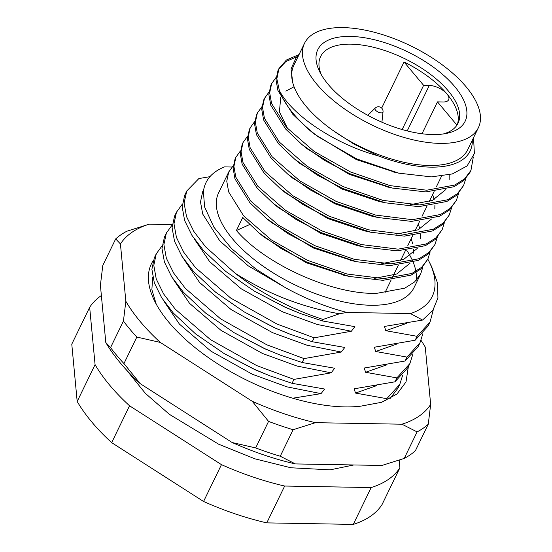 <?xml version="1.0" encoding="UTF-8"?>
<svg xmlns="http://www.w3.org/2000/svg" width="552" height="552" viewBox="0 0 552 552"><rect width="100%" height="100%" fill="white"/><g stroke="black" fill="none" stroke-linecap="round" stroke-linejoin="round"><path stroke-width="0.83" d="M332.345 130.01L354.156 144.238L378.361 155.905A99.394 45.326 25.9 0 0 430.608 167.139A99.394 45.326 25.9 0 0 472.284 140.256M299.06 54.551L286.419 60.016L278.974 68.538L277.973 70.601L276.014 79.729L277.911 90.466L292.829 114.326L309.092 129.803L318.118 136.717L356.792 158.955L398.751 173.155L431.395 176.881L452.364 173.935L467.102 165.931L474.382 153.525L473.547 137.655M298.439 55.842A99.394 45.326 25.9 0 0 296.127 57.746L298.494 55.724M233.22 165.731L228.714 172.045L226.762 181.173L228.652 191.91L243.57 215.77L271.26 239.858L307.574 260.365L347.063 274.027L383.764 278.629L411.916 273.44L421.68 267.272L427.841 259.178L430.049 252.202M433.327 309.624L430.07 322.002L417.07 336.306L385.793 330.696L384.44 326.439L422.563 320.056L410.467 313.57A128.844 58.76 25.9 0 0 429.007 261.448A128.844 58.76 25.9 0 0 427.828 259.198L420.859 268.976L411.088 275.137L382.936 280.333L349.388 276.462L306.753 262.069L281.437 248.724L259.005 232.944L242.742 217.474L236.415 230.508C264.939 264.008 331.973 294.706 376.609 293.36L404.761 288.172L414.524 282.003L420.686 273.916L422.894 266.94M406.741 250.332A108.592 49.521 -154.1 0 1 412.668 261.013M413.213 262.297A108.592 49.521 -154.1 0 1 415.904 271.425M416.077 272.536A108.592 49.521 -154.1 0 1 416.16 280.416M420.686 273.916L414.021 287.64A108.592 49.521 -154.1 0 1 370.834 305.263A108.592 49.521 -154.1 0 1 259.316 263.476A108.592 49.521 -154.1 0 1 218.647 192.772L228.887 171.679M276.152 77.321L271.646 83.635L269.686 92.764L271.584 103.5L286.502 127.36L314.192 151.448L350.506 171.955L389.988 185.617L426.696 190.219L454.848 185.023L464.611 178.862L470.959 170.368L473.326 156.934M469.945 172.472L463.783 180.566L454.02 186.728L425.868 191.923L392.32 188.053L349.678 173.659L324.369 160.315L301.937 144.534L285.674 129.065L270.756 105.204L268.858 94.461L270.818 85.339L271.819 83.269M268.996 92.06L264.491 98.373L262.531 107.495L264.429 118.231L279.346 142.099L307.036 166.186L343.351 186.693L382.833 200.355L419.541 204.951L447.693 199.762L457.456 193.593L463.611 185.506L465.826 178.531M463.611 185.506L456.628 195.298L446.865 201.466L418.713 206.655L385.165 202.784L342.523 188.391L317.214 175.053L294.782 159.273L278.518 143.796L263.601 119.936L261.71 109.199L263.663 100.071L264.663 98.008M261.841 106.791L257.335 113.105L255.376 122.233L257.273 132.97L272.191 156.83L299.881 180.918L336.196 201.425L375.677 215.087L412.385 219.689L440.537 214.493L450.301 208.332L456.456 200.238L458.671 193.262M456.456 200.245L449.473 210.036L439.709 216.198L411.557 221.393L378.01 217.522L335.368 203.129L310.058 189.784L287.627 174.004L271.363 158.534L256.445 134.674L254.555 123.931L256.507 114.809L257.508 112.739M254.686 121.53L250.18 127.843L248.221 136.965L250.118 147.701L265.036 171.569L292.726 195.656L329.04 216.163L368.522 229.825L405.23 234.421L433.382 229.232L443.146 223.063L449.3 214.976L451.515 208M449.3 214.976L442.318 224.767L432.554 230.936L404.402 236.125L370.854 232.254L328.219 217.867L302.903 204.523L280.471 188.743L264.208 173.266L249.29 149.406L247.399 138.669L249.352 129.541L250.353 127.477M247.531 136.261L243.025 142.575L241.065 151.703L242.963 162.44L257.881 186.3L285.57 210.388L321.885 230.895L361.367 244.557L398.075 249.159L426.227 243.97L435.99 237.802L442.152 229.708L444.36 222.732M442.145 229.715L435.162 239.506L425.399 245.668L397.247 250.863L363.699 246.992L321.064 232.599L295.748 219.254L273.316 203.474L257.053 188.004L242.135 164.144L240.244 153.401L242.197 144.279L243.197 142.209M240.375 151L235.87 157.313L233.917 166.435L235.807 177.171L250.725 201.038L278.415 225.126L314.73 245.633L354.218 259.295L390.919 263.89L419.071 258.702L428.835 252.533L434.997 244.446L437.205 237.47M434.99 244.446L428.007 254.237L418.243 260.406L390.091 265.595L356.544 261.724L313.909 247.337L288.592 233.993L266.161 218.212L249.897 202.743L234.98 178.876L233.089 168.139L235.042 159.01L236.042 156.947M278.974 68.538L276.849 78.763L279.346 90.445A108.592 49.521 -154.1 0 0 318.118 136.717M278.581 69.4L285.826 61.555L297.618 56.414M156.471 253.396L154.353 257.77L151.897 269.307L154.339 282.893L161.681 297.783L173.362 313.101L195.539 333.87L224.133 353.556L254.851 369.529L270.169 375.912L292.049 383.309L293.954 379.397L256.756 365.61L210.526 339.673L175.267 309.182L163.585 293.871L156.244 278.974L153.801 265.395L156.257 253.851L162.129 245.716M166.566 232.606L164.448 236.98L161.991 248.517L164.434 262.103L171.775 276.994L183.457 292.305L205.634 313.074L234.227 332.759L264.946 348.733L280.264 355.115L302.151 362.519L304.048 358.6L266.851 344.821L220.621 318.877L185.362 288.385L173.68 273.074L166.338 258.184L163.896 244.598L166.352 233.061L172.224 224.919M176.668 211.809L174.542 216.184L172.086 227.721L174.529 241.307L181.87 256.197L193.552 271.515L215.735 292.284L244.322 311.97L275.048 327.943L290.359 334.326L312.246 341.729L314.15 337.81L276.945 324.024L230.722 298.087L195.456 267.596L183.775 252.285L176.433 237.388L173.99 223.808L176.447 212.272L182.326 204.13M186.762 191.013L184.644 195.394L182.188 206.931L184.63 220.517L191.972 235.407L203.653 250.718L225.83 271.487L254.424 291.173L285.142 307.153L300.46 313.536L322.34 320.933L323.058 319.456A138.041 62.956 -154.1 0 1 235.021 273.157L205.551 246.799L193.869 231.488L186.528 216.598L184.085 203.012L186.762 191.013L198.865 178.565L209.946 176.668M422.832 333.76L419.975 342.799L406.976 357.096L375.691 351.486L374.346 347.229L415.166 340.225L428.166 325.921L430.07 322.009M412.73 354.556L409.881 363.589L396.874 377.892L365.596 372.283L364.251 368.025L405.071 361.015L418.071 346.711L419.975 342.799M402.636 375.346L399.779 384.385L386.779 398.682L355.502 393.072L354.156 388.815L394.977 381.811L407.976 367.508L409.874 363.596M389.905 398.751L397.882 388.297L399.779 384.385M422.563 320.056L432.871 310.307L437.929 297.873L437.536 283.107L431.671 266.74L429.007 261.448M386.779 398.682L385.793 400.711M396.874 377.892L394.977 381.811M406.976 357.096L405.071 361.015M417.07 336.306L415.166 340.225M322.34 320.933L354.895 326.66L351.334 331.248L314.15 337.81M312.246 341.729L344.8 347.456L341.239 352.045L304.048 358.6M302.151 362.519L334.705 368.246L331.145 372.835L293.954 379.397M292.049 383.309L324.604 389.036L321.043 393.631L292.76 398.206M231.999 167.021L224.533 166.89C211.885 171.982 204.847 180.2 203.405 191.537L204.599 206.952L213.928 227.245L231.509 248.503L255.976 269.107L285.556 287.751L248.241 265.843L219.793 240.913L202.715 214.045L200.493 201.97L202.66 191.716L203.647 189.812M410.467 313.57L346.877 312.446C326.191 307.071 305.753 298.839 285.556 287.751M346.877 312.446L339.466 313.771L323.058 319.456M339.466 313.771C302.206 307.319 267.396 293.781 235.021 273.157M399.179 460.175L399.896 467.799A174.853 79.743 -154.1 0 1 371.172 487.561L284.666 486.036A174.853 79.743 -154.1 0 1 221.462 464.646L129.547 405.796A174.853 79.743 -154.1 0 1 95.075 364.644L89.665 307.319A174.853 79.743 -154.1 0 1 101.375 295.548M399.896 467.799L382.012 504.638A174.853 79.743 -154.1 0 1 353.28 524.4L266.775 522.875A174.853 79.743 -154.1 0 1 203.571 501.485L111.663 442.635A174.853 79.743 -154.1 0 1 77.183 401.476L71.781 344.158L89.665 307.319M353.28 524.4L371.172 487.561M77.183 401.476L95.075 364.644M129.547 405.796L111.663 442.635M203.571 501.485L221.462 464.646M284.666 486.036L266.775 522.875M292.781 82.786L291.049 68.89L296.127 57.746M378.361 155.905C333.891 143.899 291.373 114.423 279.346 90.445M236.415 230.508L249.573 224.588M395.777 172.472L356.371 159.604L314.247 134.019L311.811 131.983M388.953 187.273L349.216 174.342L307.091 148.757L304.656 146.715M287.682 128.678L279.415 111.856L280.761 97.145M285.839 91.135L294.057 86.761M449.162 174.818L449.135 179.531M445.864 189.522L432.423 200.355L410.384 204.682M385.165 202.784L378.672 201.342L342.061 189.074L299.936 163.489L297.5 161.453M378.01 217.522L371.517 216.08L334.905 203.812L292.781 178.227L290.345 176.185M432.671 194.449L434.148 199.569M434.907 205.116L434.831 209.001M431.554 218.992L418.119 229.825L396.081 234.151M370.854 232.254L364.361 230.819L327.75 218.544L285.625 192.958L283.19 190.923M363.699 246.992L357.206 245.55L320.595 233.282L278.47 207.697L273.316 203.474M418.361 223.919L419.837 229.039M420.596 234.586L420.521 238.471M417.243 248.462L403.809 259.295L381.77 263.621M353.176 260.944L313.439 248.014L271.315 222.428L268.879 220.393M411.205 238.65L412.682 243.77M413.441 249.325L413.365 253.209M410.088 263.194L396.653 274.027L374.615 278.36M346.021 275.683L306.284 262.752L264.16 237.167L259.005 232.944M432.568 134.557A81.903 37.35 -154.1 0 1 319.829 71.988A81.903 37.35 -154.1 0 1 350.354 36.418A81.903 37.35 -154.1 0 1 449.397 80.758A81.903 37.35 -154.1 0 1 446.368 133.432A81.903 37.35 -154.1 0 1 432.568 134.557M443.304 133.957A76.383 34.838 25.9 0 0 458.022 123.275A76.383 34.838 25.9 0 0 429.415 73.547A76.383 34.838 25.9 0 0 350.975 44.153A76.383 34.838 25.9 0 0 320.602 56.545A76.383 34.838 25.9 0 0 321.312 74.72M342.964 27.6A96.628 44.07 -154.1 0 1 442.193 64.784A96.628 44.07 -154.1 0 1 478.384 127.698A96.628 44.07 -154.1 0 1 439.951 143.382A96.628 44.07 -154.1 0 1 340.722 106.191A96.628 44.07 -154.1 0 1 304.531 43.284A96.628 44.07 -154.1 0 1 342.964 27.6M478.384 127.698L467.654 149.799A96.628 44.07 -154.1 0 1 429.221 165.483A96.628 44.07 -154.1 0 1 329.992 128.299A96.628 44.07 -154.1 0 1 293.802 65.384L304.531 43.284M457.235 124.711A76.383 34.838 25.9 0 0 446.899 93.902A13.807 6.293 25.9 0 0 429.304 85.443L423.619 85.339L402.153 129.541M423.619 85.339L404.057 61.99A76.383 34.838 -154.1 0 1 446.899 93.902A13.807 6.293 -154.1 0 1 448.652 99.74A13.807 6.293 -154.1 0 1 443.166 101.982L437.474 101.879L421.997 133.756M404.057 61.99L381.673 108.102M437.474 101.879L456.959 125.138M408.342 366.749L406.01 381.949L396.95 394.031L381.646 402.284L360.753 406.162A138.041 62.956 -154.1 0 1 154.822 301.44A138.041 62.956 -154.1 0 1 153.242 260.62M156.188 304.028L151.869 289.669L152.711 277.021M172.258 224.602L149.164 224.195A174.853 79.743 25.9 0 0 120.433 243.956L125.842 301.282A174.853 79.743 25.9 0 0 160.315 342.433L252.23 401.283A174.853 79.743 25.9 0 0 315.433 422.673L401.939 424.205A174.853 79.743 25.9 0 0 419.099 416.111A174.853 79.743 25.9 0 0 430.663 404.437L425.261 347.111A174.853 79.743 25.9 0 0 421.038 340.363M428.262 424.219A184.057 83.938 -154.1 0 1 423.073 428.317A184.057 83.938 -154.1 0 1 417.098 431.899L404.216 458.422A184.057 83.938 25.9 0 0 410.198 454.841A184.057 83.938 25.9 0 0 415.38 450.742L428.262 424.219L430.663 404.437M149.164 224.195L126.85 231.233A184.057 83.938 -154.1 0 0 115.685 238.912L102.803 265.429L100.402 285.218L105.805 342.537A174.853 79.743 -154.1 0 0 140.277 383.695L232.192 442.545A174.853 79.743 -154.1 0 0 295.396 463.928L381.901 465.46L404.216 458.422M136.827 337.058L123.952 363.575A184.057 83.938 25.9 0 1 110.552 347.587L123.434 321.064A184.057 83.938 -154.1 0 0 136.827 337.058L160.315 342.433M255.679 447.92L268.555 421.397A184.057 83.938 -154.1 0 0 293.119 429.711L280.237 456.235A184.057 83.938 25.9 0 1 255.679 447.92L232.192 442.545M295.396 463.928L280.237 456.235M140.277 383.695L123.952 363.575M110.552 347.587L105.805 342.537M125.842 301.282L123.434 321.064M252.23 401.283L268.555 421.397M293.119 429.711L315.433 422.673M115.685 238.912L120.433 243.956M401.939 424.205L417.098 431.899M381.929 122.213L383.026 111.87A4.388 2.001 -154.1 0 1 382.943 112.173A4.388 2.001 -154.1 0 1 378.148 112.084A4.388 2.001 -154.1 0 1 375.036 108.371A4.388 2.001 -154.1 0 1 375.236 108.088L367.811 115.32M396.805 344.055L375.691 351.486M386.711 364.844L365.596 372.283M376.616 385.641L355.502 393.072M406.9 323.258L385.793 330.696M351.334 331.248L317.255 324.479L282.7 311.894L241.293 288.841L209.691 261.71L194.125 238.671M300.46 313.536L284.984 307.188L254.424 291.173M341.239 352.045L307.16 345.269L272.598 332.69L231.198 309.631L199.596 282.5L184.03 259.461M290.359 334.326L274.889 327.985L244.322 311.97M331.145 372.835L297.066 366.066L262.504 353.48L221.097 330.427L189.502 303.296L173.935 280.257M280.264 355.115L264.787 348.774L234.227 332.759M321.043 393.631L286.971 386.855L252.409 374.277L211.002 351.217L179.407 324.086L163.834 301.047M270.169 375.912L254.693 369.571L224.133 353.556M429.304 85.443L407.224 130.921M470.766 170.775L469.938 172.472M441.531 176.205L436.37 186.838M434.1 191.516L429.214 201.577M426.944 206.248L422.059 216.308M419.789 220.986L414.904 231.047M412.634 235.718L407.749 245.778M405.478 250.456L400.593 260.516M398.323 265.188L391.996 278.222M391.168 279.926L384.841 292.96M309.092 129.803L314.247 134.019M392.32 188.053L385.827 186.61M301.937 144.534L307.091 148.757M294.782 159.273L299.936 163.489M287.627 174.004L292.781 178.227M280.471 188.743L285.625 192.958M356.544 261.724L350.051 260.289M266.161 218.212L271.315 222.428M349.388 276.462L342.895 275.02M392.983 171.872L398.751 173.155M353.804 464.963L330.13 469.849L290.883 467.765L254.989 458.843L218.723 444.243L169.381 414.331L145.397 393.376L126.277 369.75M383.026 111.87A4.602 4.602 0 0 0 375.236 108.088"/></g></svg>
